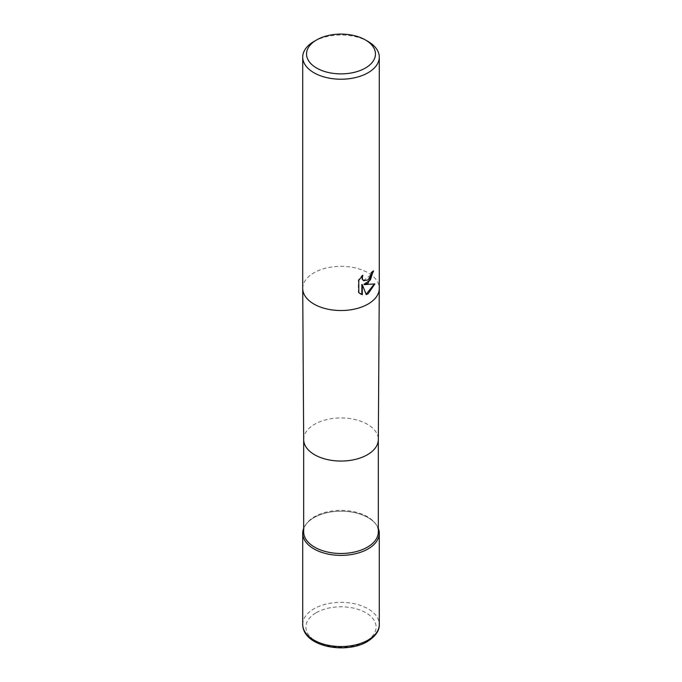 <?xml version="1.0" encoding="UTF-8"?>
<svg xmlns="http://www.w3.org/2000/svg" width="682" height="682" viewBox="0 0 682 682"><rect width="100%" height="100%" fill="white"/><g stroke="black" fill="none" stroke-linecap="round" stroke-linejoin="round"><path stroke-width="0.51" stroke-dasharray="3.41 2.56" d="M303.678 531.926A37.322 21.551 180 0 1 306.926 523.128A37.322 21.551 180 0 1 367.393 516.692A37.322 21.551 180 0 1 375.074 523.128A37.322 21.551 180 0 1 378.322 531.926M368.067 517.655A38.286 22.105 180 0 1 375.944 524.253A38.286 22.105 180 0 1 378.322 528.371A38.286 22.105 180 0 0 351.605 512.046A38.286 22.105 180 0 0 313.933 517.655A38.286 22.105 180 0 0 303.678 528.371A38.286 22.105 180 0 1 306.056 524.253A38.286 22.105 180 0 1 368.067 517.655M373.088 271.419L373.105 270.72A37.646 21.73 180 0 1 370.786 272.664L370.386 275.221L363.549 280.558M370.786 272.664L371.238 272.928M361.997 276.167L362.372 275.059L358.331 280.038L358.331 292.373L358.8 292.646M358.331 280.038L358.8 280.311M362.372 275.059L362.833 275.323M373.105 270.72L373.574 270.984M374.29 284.079L363.949 284.334M358.331 292.373L360.224 293.806M361.844 284.437L366.132 294.249M365.816 294.351L366.268 294.607M374.418 283.652L374.887 283.925M313.933 41.491A38.286 22.105 180 0 1 368.067 41.491M303.678 439.549L303.678 439.506A37.322 21.551 180 0 1 326.712 419.601A37.322 21.551 180 0 1 367.393 424.272A37.322 21.551 180 0 1 378.322 439.506L378.322 439.549M302.714 288.426A38.286 22.105 180 0 1 313.933 272.8A38.286 22.105 180 0 1 368.067 272.8A38.286 22.105 180 0 1 379.286 288.426M302.714 624.448A38.286 22.105 180 0 1 313.933 608.821A38.286 22.105 180 0 1 355.646 604.03A38.286 22.105 180 0 1 379.286 624.448M316.184 612.726A35.089 20.264 180 0 1 365.816 612.726A35.089 20.264 180 0 1 365.816 641.378A35.089 20.264 180 0 1 316.184 641.378A35.089 20.264 180 0 1 316.184 612.726M375.074 523.128L375.944 524.253M360.454 293.942L359.994 293.678M306.926 523.128L306.056 524.253"/><path stroke-width="1.02" d="M378.322 439.549L378.322 531.926A37.322 21.551 180 0 1 355.288 551.84A37.322 21.551 180 0 1 314.607 547.169A37.322 21.551 180 0 1 303.678 531.926L303.678 439.549M378.322 528.371A38.286 22.105 180 0 1 359.516 552.625A38.286 22.105 180 0 1 313.933 548.908A38.286 22.105 180 0 1 303.678 528.371A38.286 22.105 180 0 0 302.714 533.281A38.286 22.105 180 0 0 326.354 553.699A38.286 22.105 180 0 0 368.067 548.908A38.286 22.105 180 0 0 379.286 533.281A38.286 22.105 180 0 0 378.322 528.371M368.067 283.218L364.401 284.599L374.887 283.925L368.067 293.848L366.268 294.607L362.304 284.701L362.304 294.701L358.8 292.646L358.8 280.311L362.833 275.323L362.287 277.77L362.679 279.535L363.77 280.703L368.067 279.901L370.838 275.485L371.238 272.928A38.286 22.105 0 0 0 373.574 270.984L368.067 283.218M365.364 39.923L368.067 41.491A38.286 22.105 180 0 1 379.286 57.117A38.286 22.105 180 0 1 368.067 72.744A38.286 22.105 180 0 1 326.354 77.535A38.286 22.105 180 0 1 302.714 57.117A38.286 22.105 180 0 1 313.933 41.491L316.636 39.923A34.458 19.889 180 0 1 365.364 39.923A34.458 19.889 180 0 1 365.364 68.055A34.458 19.889 180 0 1 316.636 68.055A34.458 19.889 180 0 1 316.636 39.923L313.933 41.491M373.088 271.419L370.377 279.961L363.949 284.334L364.401 284.599M363.549 280.558L362.219 279.27L361.997 276.167M360.224 293.806L361.844 294.428L361.844 284.437L362.304 284.701M366.132 294.249L374.29 284.079M361.844 294.428L362.304 294.701M378.322 439.506A37.322 21.551 180 0 1 378.322 439.583A37.322 21.551 180 0 1 355.22 459.429A37.322 21.551 180 0 1 314.607 454.741A37.322 21.551 180 0 1 303.678 439.583A37.322 21.551 180 0 1 303.678 439.506M379.286 57.117L379.286 288.426A38.286 22.105 180 0 1 379.286 288.512A38.286 22.105 180 0 1 368.067 304.053A38.286 22.105 180 0 1 313.933 304.053A38.286 22.105 180 0 1 302.714 288.512A38.286 22.105 180 0 1 302.714 288.426L302.714 57.117M302.714 624.448C302.961 646.877 345.919 654.481 367.41 641.54C375.569 636.306 379.533 630.611 379.286 624.448A38.286 22.105 180 0 1 368.067 640.074A38.286 22.105 180 0 1 326.354 644.865A38.286 22.105 180 0 1 302.714 624.448L302.714 533.281M378.322 439.583L379.286 288.512M363.77 280.703L363.318 280.438M303.678 439.583L302.714 288.512M379.286 624.448L379.286 533.281"/></g></svg>

